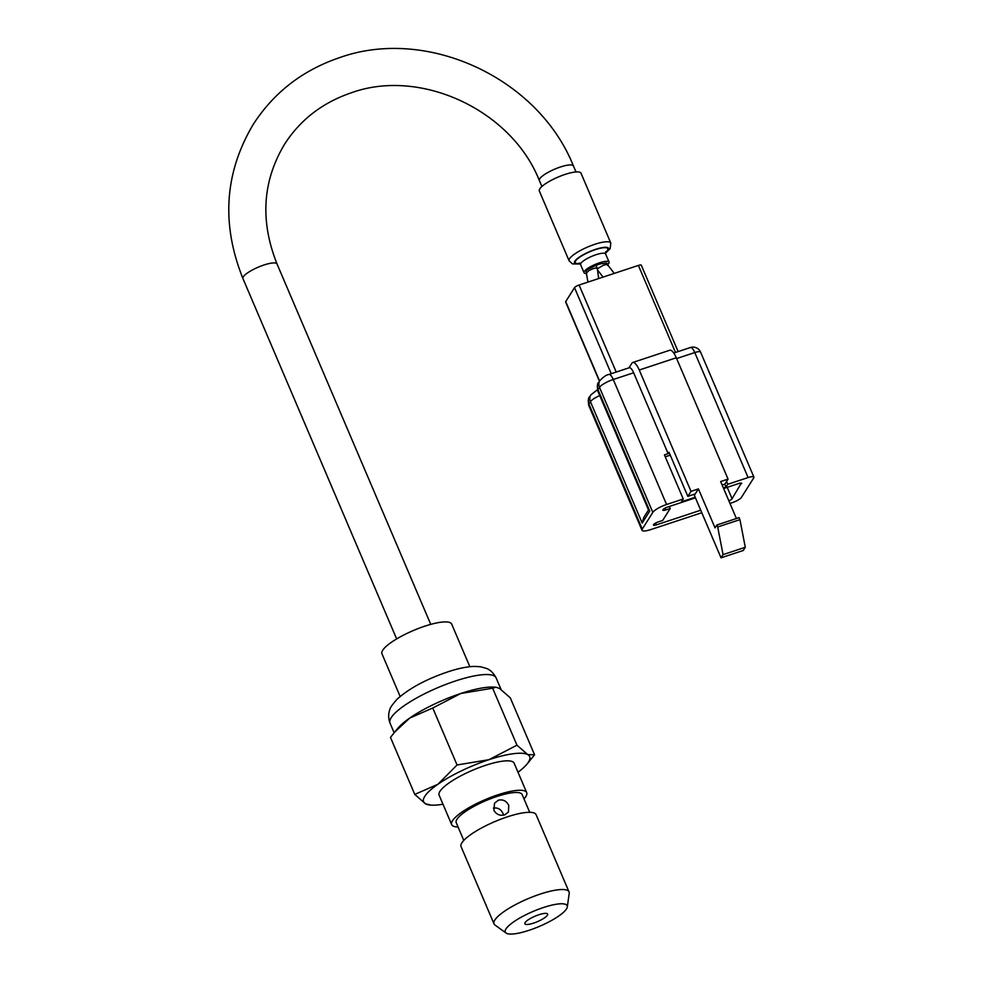 <?xml version="1.0" encoding="UTF-8"?>
<svg xmlns="http://www.w3.org/2000/svg" width="983" height="983" viewBox="0 0 983 983"><rect width="100%" height="100%" fill="white"/><g stroke="black" fill="none" stroke-linecap="round" stroke-linejoin="round"><path stroke-width="1.47" d="M460.732 693.506A57.665 13.897 -23.1 0 1 493.957 687.105L495.924 687.228L492.643 688.198L460.732 693.506L432.753 708.006L409.653 718.118A57.665 13.897 -23.1 0 1 460.732 693.506M458.066 826.986A40.77 9.83 -23.1 0 1 451.676 824.614A40.77 9.83 -23.1 0 1 497.902 794.817A40.77 9.83 -23.1 0 1 526.691 792.617A40.77 9.83 -23.1 0 1 523.988 798.872M451.676 824.614L439.131 795.198A40.77 9.83 -23.1 0 1 485.356 765.401A40.77 9.83 -23.1 0 1 514.146 763.201L526.691 792.617M463.792 840.428L456.223 822.673A35.83 8.638 -23.1 0 1 496.845 796.488A35.83 8.638 -23.1 0 1 522.145 794.559L529.714 812.302M498.418 800.162C503.026 799.216 506.478 800.961 508.752 805.396L508.444 812.032L504.684 814.87C499.929 816.037 496.341 814.502 493.933 810.299L494.51 803.234L498.418 800.162M533.597 923.111A12.361 2.974 -23.1 0 1 524.873 923.774A12.361 2.974 -23.1 0 1 538.881 914.743A12.361 2.974 -23.1 0 1 547.605 914.079A12.361 2.974 -23.1 0 1 533.597 923.111M529.051 930.311A33.643 8.11 156.9 0 0 567.314 906.928A33.643 8.11 156.9 0 0 543.427 907.53A33.643 8.11 156.9 0 0 506.073 933.051A33.643 8.11 156.9 0 0 529.051 930.311M506.073 933.051L494.965 925.015A40.77 9.83 -23.1 0 1 494.031 923.885A40.77 9.83 -23.1 0 1 540.245 894.088A40.77 9.83 -23.1 0 1 569.034 891.9A40.77 9.83 -23.1 0 1 569.206 893.35L567.314 906.928M494.031 923.885L461.088 846.682A40.77 9.83 -23.1 0 1 507.314 816.873A40.77 9.83 -23.1 0 1 536.104 814.686L569.034 891.9M518.004 772.245A57.665 13.897 156.9 0 0 526.863 764.27A57.665 13.897 156.9 0 0 527.724 754.588L516.96 745.188L488.969 759.687A57.665 13.897 156.9 0 0 437.877 784.299A57.665 13.897 156.9 0 0 425.553 803.811L414.777 794.411L437.877 784.299L457.058 764.983L488.969 759.687A57.665 13.897 -23.1 0 1 527.724 754.588L534.58 754.797L510.275 697.819L499.499 688.407L495.924 687.228M394.699 732.089L398.176 727.948A57.665 13.897 -23.1 0 1 409.653 718.118L394.699 732.089L390.472 737.422L414.777 794.411M431.095 805.126L425.553 803.811A57.665 13.897 156.9 0 0 431.095 805.126A57.665 13.897 156.9 0 0 442.989 804.241M503.271 814.084C501.207 809.353 497.914 807.362 493.392 808.112M534.58 754.797L526.863 764.27M457.058 764.983L432.753 708.006M516.96 745.188L492.643 688.198M400.142 696.443L381.969 653.83A37.895 9.13 -23.1 0 1 424.926 626.146A37.895 9.13 -23.1 0 1 451.676 624.107L469.849 666.707M610.812 243.084L581.014 173.217A22.658 5.456 156.9 0 0 561.551 175.674A22.658 5.456 156.9 0 0 539.802 188.847A22.658 5.456 156.9 0 0 539.335 190.997L569.132 260.851A22.658 5.456 -23.1 0 1 569.599 258.701A22.658 5.456 -23.1 0 1 591.348 245.529A22.658 5.456 -23.1 0 1 610.812 243.084L610.136 248.65L605.405 253.27M607.629 264.685A13.59 3.281 156.9 0 0 608.784 263.37A13.59 3.281 156.9 0 0 609.067 262.08A13.59 3.281 156.9 0 0 597.381 263.555A13.59 3.281 156.9 0 0 584.332 271.455A13.59 3.281 156.9 0 0 584.062 272.746A13.59 3.281 156.9 0 0 586.753 273.52M587.981 282.084L586.028 271.394A5.763 1.388 -23.1 0 1 586.151 270.853A5.763 1.388 -23.1 0 1 591.95 267.401A8.65 2.089 156.9 0 1 603.611 263.542A5.763 1.388 -23.1 0 1 607.089 263.419L607.703 264.857M586.642 272.783L588.854 270.62C594.15 267.978 596.914 267.401 597.148 268.887M596.005 265.385L597.295 268.433L598.659 278.558M597.222 268.863L603.169 265.361C606.536 264.267 608.022 264.292 607.605 265.435M614.252 273.409L607.715 264.894M599.458 381.281L565.63 301.978A4.116 0.995 -23.1 0 1 565.716 301.584L574.514 287.638A4.116 0.995 -23.1 0 1 579.098 285.021L638.385 265.422A4.116 0.995 -23.1 0 1 641.297 265.201L678.135 351.582M632.733 362.481L669.792 350.231A12.361 3.957 71.7 0 1 676.304 357.775L639.257 370.026A12.361 3.957 -108.3 0 0 632.733 362.481A12.361 3.957 -108.3 0 0 631.909 363.182L628.96 367.839M665.012 508.162L665.774 509.968L670.222 508.494L669.362 506.466M670.222 508.494L662.653 520.486L658.205 521.948A4.116 0.995 -23.1 0 0 653.621 524.578L653.535 524.713A4.116 0.995 -23.1 0 0 653.449 525.106A4.116 0.995 -23.1 0 0 656.361 524.885L700.719 510.214M727.211 487.335L732.077 498.737A4.116 0.995 -23.1 0 1 728.87 500.839M732.077 498.737L741.329 483.083M723.623 488.526L738.761 483.513A4.116 0.995 -23.1 0 1 741.673 483.292A4.116 0.995 -23.1 0 1 741.587 483.685M695.436 497.84L667.629 507.031A4.116 0.995 -23.1 0 0 663.046 509.661L662.947 509.796A4.116 0.995 -23.1 0 0 665.774 509.968M633.642 372.766L613.257 379.499A8.233 2.63 -108.3 0 0 608.907 374.474L629.292 367.728A8.233 2.63 71.7 0 1 633.642 372.766L668.145 453.654L664.434 454.883L683.259 498.995L681.489 501.785L695.19 497.263M723.377 487.949L725.958 487.089L727.715 484.3L726.535 481.535M724.717 484.189L725.958 487.089M665.258 456.812L670.259 455.166M683.259 498.995L666.585 504.512A12.361 2.974 156.9 0 0 652.823 512.376L642.255 529.1A12.361 2.974 156.9 0 0 642.01 530.279A12.361 2.974 156.9 0 0 650.734 529.604L701.788 512.733M723.058 554.621L717.701 526.986L739.929 519.638L739.081 517.636L716.853 524.996L715.034 527.871L698.421 488.907L694.367 495.321L721.03 557.828L743.259 550.48L745.286 547.273L723.058 554.621L721.03 557.828M717.701 526.986L716.853 524.996M739.929 519.638L745.286 547.273M736.414 518.52L720.65 481.559L728.059 479.114L724.889 484.127L722.136 485.049M695.251 493.933L687.842 496.378L669.018 452.254L668.145 453.654M729.976 503.407L732.249 502.657A8.233 1.991 156.9 0 0 741.415 497.423L753.74 477.898A8.233 1.991 156.9 0 0 753.912 477.124A8.233 1.991 156.9 0 0 748.1 477.566L727.715 484.3M666.585 504.512L613.257 379.499A12.361 2.974 156.9 0 0 599.495 387.363L597.996 389.735A12.361 2.974 156.9 0 0 597.75 390.915L648.633 510.214L649.751 511.074L642.194 523.042L643.73 517.537L648.522 509.956M728.059 479.114L676.304 357.775M639.257 370.026L691.012 491.365L698.421 488.907M691.012 491.365L687.842 496.378M390.042 723.144C387.204 716.165 389.71 709.64 389.895 709.554C389.858 708.141 392.242 704.7 397.046 699.245C409.223 688.37 426.069 679.278 447.584 671.942C457.587 668.587 466.409 666.744 474.052 666.413L480.318 666.72L486.425 668.391C486.364 668.501 491.697 669.583 496.12 677.901A57.665 13.897 156.9 0 0 455.399 680.998A57.665 13.897 156.9 0 0 390.042 723.144L394.146 732.753M242.948 278.558C221.101 224.087 224.542 172.701 253.233 124.411C273.876 92.439 302.69 70.162 339.651 57.616C427.138 26.308 538.401 78.087 573.458 166.004A18.53 4.46 -23.1 0 0 557.533 168.019A18.53 4.46 -23.1 0 0 539.741 178.795A18.53 4.46 -23.1 0 0 539.36 180.553C511.504 109.936 420.355 67.68 351.287 92.807C322.535 102.613 300.294 119.742 284.579 144.206C262.449 181.093 259.942 221.028 277.046 264.009A18.53 4.46 156.9 0 0 261.109 266.012A18.53 4.46 156.9 0 0 243.317 276.801A18.53 4.46 156.9 0 0 242.948 278.558L396.653 638.913M609.067 262.08L605.614 253.983A13.59 3.281 156.9 0 0 593.929 255.457A13.59 3.281 156.9 0 0 580.879 263.358A13.59 3.281 156.9 0 0 580.609 264.648L579.098 263.137L580.769 263.125M579.786 263.53A17.706 4.264 -23.1 0 1 575.608 260.913A17.706 4.264 -23.1 0 1 595.329 249.645A17.706 4.264 -23.1 0 1 607.469 250.37A17.706 4.264 -23.1 0 1 605.381 252.619M605.381 253A18.53 4.46 156.9 0 0 608.219 250.137A18.53 4.46 156.9 0 0 595.501 249.375A18.53 4.46 156.9 0 0 574.871 261.159A18.53 4.46 156.9 0 0 580.056 263.788M565.716 301.584L599.605 381.048M611.229 373.7L574.514 287.638M675.505 352.455L638.385 265.422M579.098 285.021L616.218 372.053M655.587 523.079L656.361 524.885M652.823 512.376L599.495 387.363A8.233 7.545 -147.7 0 1 599.949 380.507L598.438 382.891A8.233 7.545 -147.7 0 0 597.996 389.735L649.751 511.074M599.741 395.571A12.361 2.974 156.9 0 0 590.439 401.703L588.94 404.087L642.255 529.1M588.682 405.266C588.153 399.737 588.387 397.058 589.382 397.243A8.233 7.545 -147.7 0 0 588.94 404.087A12.361 2.974 156.9 0 0 588.682 405.266L642.01 530.279M748.1 477.566L694.772 352.553A8.233 1.991 -23.1 0 1 700.584 352.111A8.233 8.233 0 0 0 690.422 347.515A8.233 2.63 71.7 0 1 694.772 352.553L676.636 358.549M642.194 523.042L590.439 401.703A8.233 7.545 -147.7 0 1 590.881 394.859L589.382 397.243M500.998 689.329L496.12 677.901M573.458 166.004L575.989 171.951M277.046 264.009L430.751 624.377M597.48 269.907L603.071 277.095M580.609 264.648L584.062 272.746M539.36 180.553L541.903 186.487M580.24 264.009L572.475 263.899L569.132 260.851M605.614 253.983L605.565 251.857M608.907 374.474C606.56 374.732 603.562 376.747 599.949 380.507M753.912 477.124L700.584 352.111M673.748 353.032L690.422 347.515M597.75 390.915C597.222 385.373 597.455 382.694 598.438 382.891M597.357 389.796L590.881 394.859"/></g></svg>
